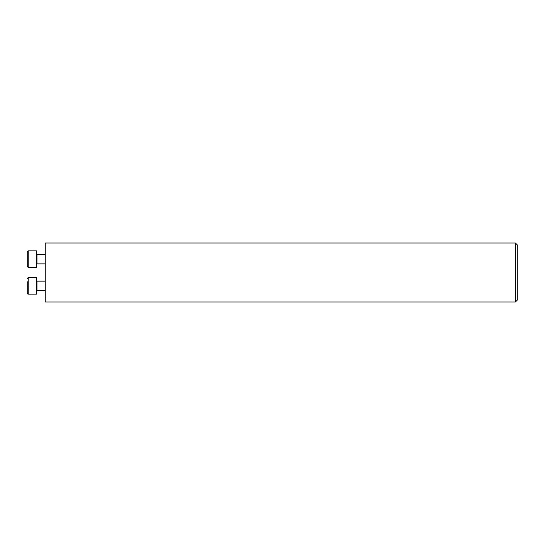 <?xml version="1.0" encoding="UTF-8"?>
<svg xmlns="http://www.w3.org/2000/svg" width="545" height="545" viewBox="0 0 545 545"><rect width="100%" height="100%" fill="white"/><g stroke="black" fill="none" stroke-linecap="round" stroke-linejoin="round"><path stroke-width="0.82" d="M45.235 242.988L45.235 302.012L515.386 302.012L515.386 242.988L45.235 242.988M515.386 302.012L517.75 299.648L517.75 245.352L515.386 242.988M27.25 290.022L27.25 293.19L27.25 290.022M27.25 281.704L27.25 293.19L28.122 294.13M45.235 290.587L36.958 290.587L36.488 291.064L36.958 290.587L36.958 281.138L36.488 280.668L36.958 281.138L45.235 281.138L36.958 281.138M36.488 294.137L36.488 277.596L28.197 277.596L28.197 294.137L36.488 294.137M27.25 259.134L27.25 251.81L28.197 250.864L28.197 267.404L27.25 266.457L27.25 259.134M28.197 267.404L36.488 267.404L36.488 250.864L28.197 250.864M45.235 254.413L36.958 254.413L36.958 263.862L36.488 264.332M27.999 294.116L27.659 293.966M27.55 293.878L27.298 293.489M36.488 277.596L28.197 277.596L27.25 278.543M45.235 263.862L36.958 263.862M36.958 254.413L36.488 253.936"/></g></svg>
